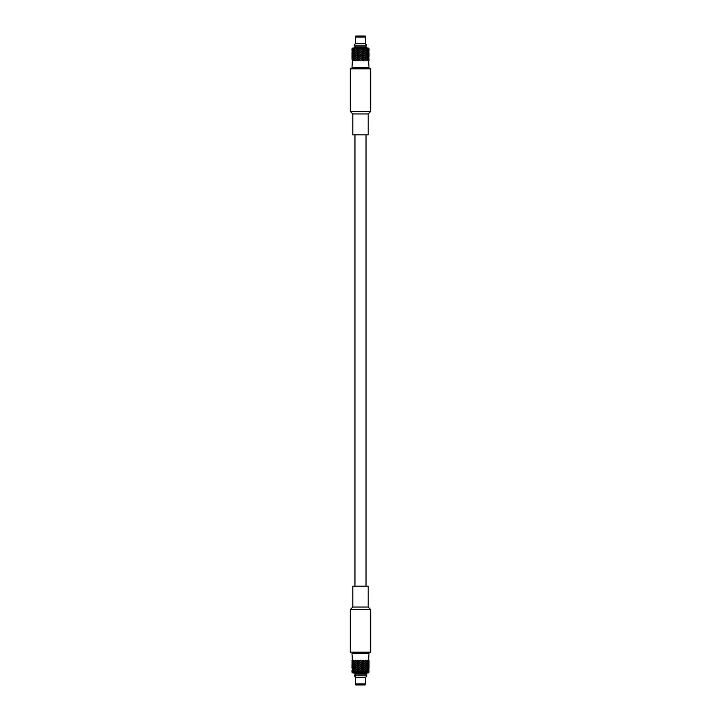 <?xml version="1.0" encoding="UTF-8"?>
<svg xmlns="http://www.w3.org/2000/svg" width="721" height="721" viewBox="0 0 721 721"><rect width="100%" height="100%" fill="white"/><g stroke="black" fill="none" stroke-linecap="round" stroke-linejoin="round"><path stroke-width="1.08" d="M368.395 662.248L368.909 661.355L369.017 662.248L369.017 668.196L368.909 669.088L368.395 668.196M368.602 666.321L368.602 668.088L368.602 666.321M367.386 666.321L366.629 667.213L367.386 668.088L368.016 667.213L367.386 666.321M365.502 666.321L364.502 667.213L365.502 668.088L366.412 667.213L365.502 666.321M356.634 665.33L358.013 666.213L359.202 665.222L357.931 666.213L356.634 665.33L355.615 666.213L356.733 667.213L357.931 666.213L355.741 668.088L356.733 667.213L357.931 668.196L359.202 667.213L360.5 668.196L361.798 667.213L363.069 668.196L364.366 667.322L363.132 666.321L361.978 667.213L363.069 668.196L357.931 672.179L356.733 671.179L355.498 672.071L354.588 671.179L355.498 670.296L356.498 671.179M364.231 667.213L363.132 668.088M363.132 666.321L361.798 667.213L360.5 666.321L359.319 667.213L360.5 668.196L356.634 671.071L357.868 672.071M361.681 667.213L360.5 668.088M356.769 667.213L357.931 668.196L355.498 670.079L354.588 669.196L355.498 668.313L356.498 669.196M357.868 666.321L359.022 667.213L357.868 668.088M355.498 666.321L354.588 667.213L355.498 668.088L356.498 667.213L355.498 666.321M353.614 666.321L352.984 667.213L353.614 668.088L354.371 667.213L353.614 666.321M352.398 666.321L352.398 668.088L352.398 666.321M352.605 666.213L352.091 665.33L351.983 668.196M357.724 666.213L356.498 667.213M360.5 666.321L356.733 669.196L357.868 670.079M356.634 661.355L358.013 662.248L359.202 661.247L357.931 662.248L356.634 661.355L355.615 662.248L356.733 663.23L357.931 662.248L355.741 664.122L356.733 663.23L358.013 664.23L359.202 663.23L356.733 665.222L357.931 664.23L359.319 665.222L360.5 664.23L357.868 666.105L359.022 667.213M357.931 660.256L356.733 661.247L357.931 660.256L359.319 661.247L360.5 660.256L357.868 662.13L359.202 663.23L360.5 662.248L359.202 663.23L360.5 664.23L361.834 663.347L359.166 665.113L360.5 666.213L361.834 665.33L359.319 667.213M368.548 660.256L368.089 661.139L367.476 660.256L366.52 661.139L365.628 660.256L364.366 661.139L363.276 660.256L361.834 661.139L360.347 660.256L359.166 661.139L360.5 662.248L361.798 661.247L360.5 662.248L361.798 663.23L363.132 662.356L360.5 664.122L361.798 665.222L363.132 664.338L360.5 666.105L361.798 667.213L359.202 669.196L360.5 670.079M360.5 660.256L361.798 661.247L363.069 660.256L361.798 661.247L363.069 662.248L364.366 661.355L361.834 663.122L363.069 664.23L364.366 663.347L361.834 665.113L363.069 666.213L364.366 665.33L361.978 667.213M364.366 665.33L365.385 666.213L361.798 669.196L363.069 670.188L360.5 672.179L359.202 671.179L360.5 672.071M364.366 663.347L365.385 664.23L363.069 666.213L364.502 667.213M365.259 666.321L364.267 667.213L365.385 668.196L363.132 670.079M368.647 668.196L368.909 667.322L369.017 668.196M352.911 667.322L352.452 668.196L352.911 669.088L353.524 668.196L352.911 667.322M354.48 667.322L353.696 668.196L354.48 669.088L355.372 668.196L354.48 667.322M356.634 667.322L357.724 668.196M355.615 668.196L356.634 669.088M359.166 667.322L360.347 668.196M358.013 668.196L359.166 669.088M361.834 667.322L362.987 668.196M360.653 668.196L361.834 669.088M364.366 667.322L365.259 668.088M363.276 668.196L364.366 669.088M365.376 668.196L366.52 669.088L367.304 668.196L366.52 667.322L365.628 668.196M367.214 668.196L368.089 669.088L368.548 668.196L368.089 667.322L367.476 668.196M355.741 668.313L356.733 669.196L354.48 671.071L353.696 670.188L354.48 669.304L355.372 670.188M356.769 669.196L357.931 668.196L359.202 669.196L357.931 670.188L359.166 671.071M359.319 669.196L360.5 668.196L361.798 669.196L360.5 670.188L361.834 671.071M361.978 669.196L363.069 668.196L365.502 670.079L366.412 669.196L365.502 668.313L364.502 669.196M365.259 668.313L363.069 670.188L364.366 671.071L363.069 672.179L361.798 671.179L363.132 672.071M368.701 669.196L369.017 670.079L368.936 669.196M352.398 668.313L352.398 670.079L352.398 668.313M353.614 668.313L352.984 669.196L353.614 670.079L354.371 669.196L353.614 668.313M357.868 668.313L359.022 669.196M360.5 668.313L361.681 669.196M363.132 668.313L364.231 669.196M366.367 669.196L367.386 670.079L368.016 669.196L367.386 668.313L366.629 669.196M367.899 669.196L368.602 670.079L368.602 668.313L368.152 669.196M355.741 670.079L356.733 669.196L357.931 670.188L355.615 672.179L360.347 672.179L359.166 671.296L358.013 672.179M358.013 670.188L359.202 669.196L360.5 670.188L357.931 672.179M360.653 670.188L361.798 669.196L363.069 670.188L360.5 672.179M363.276 670.188L364.267 669.196L365.385 670.188L364.366 671.071M368.647 670.188L368.909 669.304L368.909 671.071L368.395 670.188M352.911 669.304L352.452 670.188L352.911 671.071L353.524 670.188L352.911 669.304M356.634 669.304L357.724 670.188M355.615 670.188L356.634 671.071M359.166 669.304L360.347 670.188M361.834 669.304L362.987 670.188M364.366 669.304L365.259 670.079M365.376 670.188L366.52 671.071L367.304 670.188L366.52 669.304L365.628 670.188M367.214 670.188L368.089 671.071L368.548 670.188L368.089 669.304L367.476 670.188M355.741 670.296L356.733 671.179L355.741 672.071M356.769 671.179L357.931 670.188L359.166 671.296M359.319 671.179L360.5 670.188L361.834 671.296L360.644 672.179L368.539 672.179M361.978 671.179L363.069 670.188L365.502 672.071L364.267 671.179L363.06 672.179M365.259 670.296L363.267 672.179M368.701 671.179L369.017 672.071L368.936 671.179M352.064 671.179L351.983 672.071L351.983 670.296L352.299 671.179M352.398 670.296L352.398 672.071L352.398 670.296M353.614 670.296L352.984 671.179L353.614 672.071L354.371 671.179L353.614 670.296M357.868 670.296L359.022 671.179M360.5 670.296L361.681 671.179M363.132 670.296L364.231 671.179M365.502 672.071L366.412 671.179L365.502 670.296L364.502 671.179M366.367 671.179L367.386 672.071L368.016 671.179L367.386 670.296L366.629 671.179M367.899 671.179L368.602 672.071L368.602 670.296L368.152 671.179M352.199 672.179L352.091 671.296L352.353 672.179L355.606 672.188M368.909 671.296L368.647 672.179L368.909 671.296M353.524 672.179L352.911 671.296L352.452 672.179M355.372 672.179L354.48 671.296L353.696 672.179M356.634 671.296L357.724 672.179M361.834 671.296L362.987 672.179M364.366 671.296L365.259 672.071M367.304 672.179L366.52 671.296L365.628 672.179M368.638 672.188L368.089 671.296L367.476 672.179M351.992 672.179L352.839 673.026L368.161 673.026L369.008 672.179M365.565 683.887L355.435 683.887L355.814 684.95L365.186 684.95L365.565 677.497L366.89 675.82L354.371 675.82L355.886 674.108L365.457 674.108L366.89 675.811L354.371 675.811L355.886 674.108M354.75 673.026L354.75 674.09L366.25 674.09L366.25 673.026M355.435 683.887L355.435 677.497L365.565 677.497M369.017 666.213L368.909 667.105L369.017 666.213M368.548 666.213L368.089 667.105L367.476 666.213L368.089 665.33L368.548 666.213M367.304 666.213L366.52 667.105L365.628 666.213L366.52 665.33L367.304 666.213M363.276 666.213L364.366 667.105M360.653 666.213L361.834 667.105M361.834 665.33L362.987 666.213M358.013 666.213L359.166 667.105M359.166 665.33L360.347 666.213M355.741 666.321L356.634 667.105M355.372 666.213L354.48 667.105L353.696 666.213L354.48 665.33L355.624 666.213M353.524 666.213L352.911 667.105L352.452 666.213L352.911 665.33L353.786 666.213M352.353 666.213L352.299 665.222M364.366 661.355L365.385 662.248L363.069 664.23L365.259 666.105M355.741 664.122L356.733 665.222L355.741 666.105M368.891 665.222L368.602 666.105L368.152 665.222L368.602 664.338L368.891 665.222M368.016 665.222L367.386 666.105L366.629 665.222L367.386 664.338L368.016 665.222M366.412 665.222L365.502 666.105L364.502 665.222L365.502 664.338L366.412 665.222M365.259 664.338L364.502 665.222M361.978 665.222L363.132 666.105M363.132 664.338L364.231 665.222M359.319 665.222L360.5 666.105M360.5 664.338L361.681 665.222M356.769 665.222L357.868 666.105M357.868 664.338L359.022 665.222M356.498 665.222L355.498 666.105L354.588 665.222L355.498 664.338L356.733 665.222L361.834 661.139M354.371 665.222L353.614 666.105L352.984 665.222L353.614 664.338L354.633 665.222M352.848 665.222L352.398 666.105L352.398 664.338L353.101 665.222M352.605 664.23L352.091 663.347L352.064 665.222M369.017 664.23L368.909 665.113L369.017 664.23M368.548 664.23L368.089 665.113L367.476 664.23L368.089 663.347L368.548 664.23M367.304 664.23L366.52 665.113L365.628 664.23L366.52 663.347L367.304 664.23M363.276 664.23L364.366 665.113M360.653 664.23L361.834 665.113M361.834 663.347L362.987 664.23M358.013 664.23L359.166 665.113M359.166 663.347L360.347 664.23M355.741 664.338L356.634 665.113M356.634 663.347L357.724 664.23M355.372 664.23L354.48 665.113L353.696 664.23L354.48 663.347L355.624 664.23M353.524 664.23L352.911 665.113L352.452 664.23L352.911 663.347L353.786 664.23M352.353 664.23L352.299 663.23M365.259 660.364L363.069 662.248L365.259 664.122M368.891 663.23L368.602 664.122L368.152 663.23L368.602 662.356L368.891 663.23M368.016 663.23L367.386 664.122L366.629 663.23L367.386 662.356L368.016 663.23M366.412 663.23L365.502 664.122L364.502 663.23L365.502 662.356L366.412 663.23M365.259 662.356L364.502 663.23M361.978 663.23L363.132 664.122M363.132 662.356L364.231 663.23M359.319 663.23L360.5 664.122M360.5 662.356L361.681 663.23M356.769 663.23L357.868 664.122M357.868 662.356L359.022 663.23M356.498 663.23L355.498 664.122L354.588 663.23L355.498 662.356L356.733 663.23L357.724 662.248M354.371 663.23L353.614 664.122L352.984 663.23L353.614 662.356L354.633 663.23M352.848 663.23L352.398 664.122L352.398 662.356L353.101 663.23M352.605 662.248L352.091 661.355L352.001 662.734M351.983 664.122L352.064 663.23M369.017 662.248L368.909 663.122L368.647 662.248M368.548 662.248L368.089 663.122L367.476 662.248L368.089 661.355L368.548 662.248M367.304 662.248L366.52 663.122L365.628 662.248L366.52 661.355L367.304 662.248M363.276 662.248L364.366 663.122M360.653 662.248L361.834 663.122M361.834 661.355L362.987 662.248M358.013 662.248L359.166 663.122M359.166 661.355L360.347 662.248M355.741 662.356L356.634 663.122M355.372 662.248L354.48 663.122L353.696 662.248L354.48 661.355L355.624 662.248M353.524 662.248L352.911 663.122L352.452 662.248L352.911 661.355L353.786 662.248M352.353 662.248L352.091 663.122L351.983 662.248M363.069 660.256L365.259 662.13M352.452 660.256L352.911 661.139L353.524 660.256L354.48 661.139L355.615 660.256L356.733 661.247L355.741 662.13M369.017 660.364L369.017 662.13L369.017 660.364M368.891 661.247L368.602 662.13L368.152 661.247L368.602 660.364L368.891 661.247M368.016 661.247L367.386 662.13L366.629 661.247L367.386 660.364L368.016 661.247M366.412 661.247L365.502 662.13L364.502 661.247L365.502 660.364L366.412 661.247M361.978 661.247L363.132 662.13M363.132 660.364L364.231 661.247M359.319 661.247L360.5 662.13M360.5 660.364L361.681 661.247M356.769 661.247L357.868 662.13M357.868 660.364L359.022 661.247M356.498 661.247L355.498 662.13L354.588 661.247L355.498 660.364L356.733 661.247L357.724 660.256L359.166 661.139M354.371 661.247L353.614 662.13L352.984 661.247L353.614 660.364L354.633 661.247M352.848 661.247L352.398 662.13L352.398 660.364L353.101 661.247M352.064 661.247L351.983 660.364L352.299 661.247M352.353 660.256L351.983 653.442L369.017 653.442L368.647 660.256M355.741 660.364L356.634 661.139M369.017 653.442L368.44 652.163M360.5 652.163L350.28 652.163L350.28 609.587L370.72 609.587L370.72 652.163L360.5 652.163M352.839 607.028L352.839 586.164L368.161 586.164L368.161 607.028L352.839 607.028L350.28 609.587M355.786 677.497L354.371 675.82M365.214 43.503L366.629 45.189L365.114 46.892L366.629 45.189L354.11 45.189L366.629 45.18M365.114 46.892L355.543 46.892L354.11 45.189L355.453 43.503L365.565 43.503L365.565 37.113L355.435 37.113L355.435 43.503M368.161 113.972L352.839 113.972L352.839 134.836L368.161 134.836L368.161 113.972L370.72 111.413L370.72 68.837L350.28 68.837L350.28 111.413L370.72 111.413M368.44 68.837L369.017 67.558L351.983 67.558L352.56 68.837M369.017 67.558L368.647 60.744M368.548 60.744L368.089 59.861L367.476 60.744L366.52 59.861L365.385 60.744L364.267 59.753L365.502 58.87L366.412 59.753L365.502 60.636L364.502 59.753M352.452 60.744L352.911 59.861L353.524 60.744L354.48 59.861L355.372 60.744L356.634 59.861L357.724 60.744L359.166 59.861L360.347 60.744L361.834 59.861L363.276 60.744L364.366 59.861M352.353 60.744L351.983 67.558M365.259 60.636L363.069 58.752L365.502 56.878L366.412 57.77L365.502 58.644L364.502 57.77M364.231 59.753L366.52 57.878L367.304 58.752L366.52 59.645L365.628 58.752M363.069 60.744L361.798 59.753L363.132 58.87M361.834 59.861L360.5 58.752L365.502 54.895L366.412 55.778L365.502 56.662L364.502 55.778M361.681 59.753L363.069 58.752L361.834 57.878M360.5 60.744L359.202 59.753L360.5 58.87M359.166 59.861L357.931 58.752L365.502 52.912L366.412 53.787L365.502 54.679L364.502 53.787M359.022 59.753L360.5 58.752L359.166 57.878M357.931 60.744L356.733 59.753L357.868 58.87M356.634 59.861L355.498 58.87L354.588 59.753L355.498 60.636L356.498 59.753M355.741 60.636L357.931 58.752L356.733 57.77L363.132 52.912L357.931 48.821L356.733 49.821L355.615 48.821L352.461 48.821M369.017 60.636L369.017 58.87L369.017 60.636M368.602 60.636L368.602 58.87L368.602 60.636M367.386 60.636L368.016 59.753L367.386 58.87L366.629 59.753L367.386 60.636M363.132 60.636L361.978 59.753M360.5 60.636L359.319 59.753M357.868 60.636L356.769 59.753M354.633 59.753L353.614 58.87L352.984 59.753L353.614 60.636L354.371 59.753M353.101 59.753L352.398 58.87L352.398 60.636L352.848 59.753M352.299 59.753L351.983 58.87L352.064 59.753M365.259 58.87L364.267 59.753L363.069 58.752L364.267 57.77L363.132 56.878M362.987 58.752L361.798 59.753L360.5 58.752L361.798 57.77L360.5 56.878M360.347 58.752L359.202 59.753L357.931 58.752L359.202 57.77L357.868 56.878M357.724 58.752L356.733 59.753L354.48 57.878L353.696 58.752L354.48 59.645L355.372 58.752M368.395 58.752L368.909 59.645L368.999 58.266M368.089 59.645L368.548 58.752L368.089 57.878L367.476 58.752L368.089 59.645M364.366 59.645L363.276 58.752M361.834 59.645L360.653 58.752M359.166 59.645L358.013 58.752M356.634 59.645L355.741 58.87M353.786 58.752L352.911 57.878L352.452 58.752L352.911 59.645L353.524 58.752M352.605 58.752L352.091 57.878L351.983 58.752L352.091 55.887L352.605 56.77M351.983 58.752L352.091 59.645L352.353 58.752M369.017 58.752L368.909 57.878L368.647 58.752M365.385 58.752L364.366 57.878M365.259 58.644L364.267 57.77L366.52 55.887L367.304 56.77L366.52 57.653L365.628 56.77M364.231 57.77L363.069 58.752L361.798 57.77L363.069 56.77L361.834 55.887M361.681 57.77L360.5 58.752L359.202 57.77L360.5 56.77L359.166 55.887M359.022 57.77L357.931 58.752L355.498 56.878L354.588 57.77L355.498 58.644L356.498 57.77M355.615 58.752L356.634 57.878M355.741 58.644L357.931 56.77L356.634 55.887L360.5 52.804L355.498 48.929L360.662 48.812M369.017 56.878L368.909 51.912L368.395 52.804M368.602 58.644L368.602 56.878L368.602 58.644M367.386 58.644L368.016 57.77L367.386 56.878L366.629 57.77L367.386 58.644M363.132 58.644L361.978 57.77M360.5 58.644L359.319 57.77M357.868 58.644L356.769 57.77M354.633 57.77L353.614 56.878L352.984 57.77L353.614 58.644L354.371 57.77M353.101 57.77L352.398 56.878L352.398 58.644L352.848 57.77M365.259 56.878L364.267 57.77L363.069 56.77L364.267 55.778L363.132 54.895M362.987 56.77L361.798 57.77L360.5 56.77L361.798 55.778L360.5 54.895M360.347 56.77L359.202 57.77L357.931 56.77L359.202 55.778L357.868 54.895M357.724 56.77L356.733 57.77L354.48 55.887L353.696 56.77L354.48 57.653L355.372 56.77M368.909 57.653L368.909 55.887L368.909 57.653M368.089 57.653L368.548 56.77L368.089 55.887L367.476 56.77L368.089 57.653M364.366 57.653L363.276 56.77M361.834 57.653L360.653 56.77M359.166 57.653L358.013 56.77M356.634 57.653L355.741 56.878M353.786 56.77L352.911 55.887L352.452 56.77L352.911 57.653L353.524 56.77M352.299 55.778L352.353 56.77M365.385 56.77L364.366 55.887M365.259 56.662L364.267 55.778L366.52 53.895L367.304 54.787L366.52 55.67L365.628 54.787M364.231 55.778L363.069 56.77L361.798 55.778L363.069 54.787L361.834 53.895M361.681 55.778L360.5 56.77L359.202 55.778L360.5 54.787L359.166 53.895M359.022 55.778L357.931 56.77L355.498 54.895L354.588 55.778L355.498 56.662L356.498 55.778M355.615 56.77L356.634 55.887M355.741 56.662L357.931 54.787L356.634 53.895L357.931 52.804L354.48 49.929L353.696 50.812L354.48 51.696L355.372 50.812M368.602 56.662L368.602 54.895L368.602 56.662M367.386 56.662L368.016 55.778L367.386 54.895L366.629 55.778L367.386 56.662M363.132 56.662L361.978 55.778M360.5 56.662L359.319 55.778M357.868 56.662L356.769 55.778M354.633 55.778L353.614 54.895L352.984 55.778L353.614 56.662L354.371 55.778M353.101 55.778L352.398 54.895L352.398 56.662L352.848 55.778M365.259 54.895L364.267 55.778L363.069 54.787L364.267 53.787L363.132 52.912M362.987 54.787L361.798 55.778L360.5 54.787L361.798 53.787L360.5 52.912M360.347 54.787L359.202 55.778L357.931 54.787L359.202 53.787L357.868 52.912M357.724 54.787L356.733 55.778L354.48 53.895L353.696 54.787L354.48 55.67L355.372 54.787M352.064 55.778L352.091 53.895L352.605 54.787M368.909 55.67L368.909 53.895L368.909 55.67M368.089 55.67L368.548 54.787L368.089 53.895L367.476 54.787L368.089 55.67M364.366 55.67L363.276 54.787M361.834 55.67L360.653 54.787M359.166 55.67L358.013 54.787M356.634 55.67L355.741 54.895M353.786 54.787L352.911 53.895L352.452 54.787L352.911 55.67L353.524 54.787M352.299 53.787L352.353 54.787M365.385 54.787L364.366 53.895M365.259 54.679L363.069 52.804L364.267 51.804L363.069 50.812L360.5 48.821L359.202 49.821L357.931 48.821M364.231 53.787L363.069 54.787L360.5 52.804L364.267 49.821L363.069 48.821L361.681 49.821L360.5 48.821M361.681 53.787L360.5 54.787L357.931 52.804L363.069 48.821M359.022 53.787L357.931 54.787L355.498 52.912L354.588 53.787L355.498 54.679L356.498 53.787M355.615 54.787L356.634 53.895M355.741 54.679L356.733 53.787L354.48 51.912L353.696 52.804L354.48 53.678L355.372 52.804M368.602 54.679L368.602 52.912L368.602 54.679M367.386 54.679L368.016 53.787L367.386 52.912L366.629 53.787L367.386 54.679M363.132 54.679L361.978 53.787M360.5 54.679L359.319 53.787M357.868 54.679L356.769 53.787M354.633 53.787L353.614 52.912L352.984 53.787L353.614 54.679L354.371 53.787M353.101 53.787L352.398 52.912L352.398 54.679L352.848 53.787M366.25 47.974L366.25 46.91L354.75 46.91L354.75 47.974M365.565 37.113L365.186 36.05L355.814 36.05L355.435 37.113M368.548 48.821L367.476 48.821L368.089 49.704L368.638 48.812L368.909 49.704L369.017 48.821L368.161 47.974L352.839 47.974L351.992 48.821L352.911 49.704L353.524 48.821M362.987 48.821L360.653 48.821L361.834 49.704L363.285 48.812L365.385 48.821L364.366 49.704L363.276 48.821M367.485 48.812L365.394 48.812M355.372 48.821L354.48 49.704L353.696 48.821M357.733 48.821L356.634 49.704L355.741 48.929M360.356 48.821L359.166 49.704L358.013 48.821M367.304 48.821L366.52 49.704L365.628 48.821M352.353 48.821L352.091 49.704L351.983 48.821M356.634 49.704L357.868 48.929M359.166 49.704L360.5 48.929M361.834 49.704L360.653 50.812L359.202 49.821L357.931 50.812L356.733 49.821L355.741 50.704L356.634 49.929M364.366 49.704L365.259 48.929M352.848 49.821L352.398 50.704L352.398 48.929L353.101 49.821M354.371 49.821L353.614 50.704L352.984 49.821L353.614 48.929L354.633 49.821M356.498 49.821L355.498 50.704L354.588 49.821L355.498 48.929M364.231 49.821L363.069 50.812L364.366 51.696L365.385 50.812L363.132 48.929M364.502 49.821L365.502 48.929L366.412 49.821L365.502 50.704L364.267 49.821L363.276 50.812M366.629 49.821L367.386 48.929L368.016 49.821L367.386 50.704L366.367 49.821M367.899 49.821L368.602 48.929L368.602 50.704L368.152 49.821M368.936 49.821L369.017 48.929L369.017 50.704L368.701 49.821M352.064 49.821L351.983 48.929L351.983 50.704L352.299 49.821M356.769 49.821L357.868 50.704L359.022 49.821M357.868 50.704L359.166 49.929M359.319 49.821L360.5 50.704L361.681 49.821M360.5 50.704L359.319 51.804L357.931 50.812L356.733 51.804L355.498 50.921L354.588 51.804L355.498 52.687L356.498 51.804M363.132 50.704L361.978 49.821M352.353 50.812L352.091 49.929L352.091 51.696L352.605 50.812M353.524 50.812L352.911 51.696L352.452 50.812L352.911 49.929L353.786 50.812M362.987 50.812L361.798 51.804L363.132 50.921L361.834 49.929M365.259 50.704L364.366 49.929M365.628 50.812L366.52 49.929L367.304 50.812L366.52 51.696L365.376 50.812M367.476 50.812L368.089 49.929L368.548 50.812L368.089 51.696L367.214 50.812M368.395 50.812L368.909 49.929L368.909 51.696L368.647 50.812M355.741 50.921L356.634 51.696L357.724 50.812M356.634 51.696L357.868 50.921M358.013 50.812L359.166 51.696L360.347 50.812M359.166 51.696L358.013 52.804L356.733 51.804L355.741 52.687L356.634 51.912M361.834 51.696L360.653 50.812M364.366 51.696L365.259 50.921M368.701 51.804L369.017 50.812M352.848 51.804L352.398 52.687L352.398 50.921L353.101 51.804M354.371 51.804L353.614 52.687L352.984 51.804L353.614 50.921L354.633 51.804M361.681 51.804L360.5 52.804L361.834 51.912L360.5 50.921M364.231 51.804L363.069 52.804L364.366 53.678L365.385 52.804L363.132 50.921M364.502 51.804L365.502 50.921L366.412 51.804L365.502 52.687L364.267 51.804L363.276 52.804M366.629 51.804L367.386 50.921L368.016 51.804L367.386 52.687L366.367 51.804M368.152 51.804L368.602 50.921L368.602 52.687L367.899 51.804M352.064 51.804L351.983 52.687L352.299 51.804M356.769 51.804L357.868 52.687L359.022 51.804M360.5 52.687L359.319 51.804M363.132 52.687L361.978 51.804M369.017 50.921L368.936 51.804M352.353 52.804L352.091 51.912L352.091 53.678L352.605 52.804M353.524 52.804L352.911 53.678L352.452 52.804L352.911 51.912L353.786 52.804M360.347 52.804L359.202 53.787L360.5 52.804L359.166 51.912M362.987 52.804L361.798 53.787L363.069 52.804L361.834 51.912M365.259 52.687L364.366 51.912M365.628 52.804L366.52 51.912L367.304 52.804L366.52 53.678L365.376 52.804M367.476 52.804L368.089 51.912L368.548 52.804L368.089 53.678L367.214 52.804M356.634 53.678L355.741 52.912M359.166 53.678L358.013 52.804M361.834 53.678L360.653 52.804M364.366 53.678L365.259 52.912M368.647 52.804L368.909 53.678L369.017 52.804M352.064 53.787L351.983 52.804M354.966 134.836L354.966 586.164M366.034 134.836L366.034 586.164M369.017 666.321L369.017 668.088M351.983 666.321L351.983 668.088M369.017 664.338L369.017 666.105M351.983 664.338L351.983 666.105M369.017 662.356L369.017 664.122M351.983 653.442L352.56 652.163M368.161 607.028L370.72 609.587M352.839 113.972L350.28 111.413M351.983 58.644L351.983 56.878M369.017 56.662L369.017 54.895M351.983 56.662L351.983 54.895M369.017 54.679L369.017 52.912M351.983 54.679L351.983 52.912"/></g></svg>
